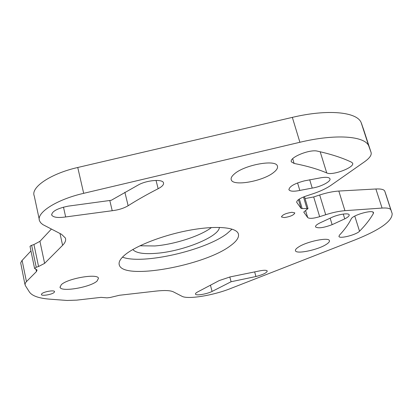 <?xml version="1.0" encoding="UTF-8"?>
<svg xmlns="http://www.w3.org/2000/svg" width="413" height="413" viewBox="0 0 413 413"><rect width="100%" height="100%" fill="white"/><g stroke="black" fill="none" stroke-linecap="round" stroke-linejoin="round"><path stroke-width="0.62" d="M30.252 246.334L30.479 245.838L31.636 245.312L36.23 267.263L34.578 268.429L37.062 270.019L36.458 271.558L26.195 281.873L25.059 283.679L25.281 285.481L29.452 292.068C32.214 295.976 39.049 298.351 49.958 299.177L67.097 300.468L76.797 300.127L101.051 297.36L107.013 297.856L110.132 297.494L119.434 295.264L156.16 291.077C164.663 290.163 170.393 290.422 173.362 291.852L181.968 296.281C187.781 299.626 213.129 295.496 230.392 288.599L355.288 239.803C380.161 229.778 392.448 221.027 392.149 213.552L386.15 195.163M36.23 267.263L38.564 266.488L33.949 244.532L39.937 241.326L51.377 229.086M39.256 219.37L34.269 195.989C30.371 187.43 50.644 173.61 77.752 167.487L83.679 193.325C56.364 199.577 35.797 212.948 39.586 220.919L40.613 222.679L42.715 224.533L61.547 234.316L65.378 238.007C66.163 240.227 65.239 242.663 62.6 245.322L44.614 263.375L38.564 266.488M83.679 193.325L299.9 142.273C335.371 133.745 364.483 135.908 368.706 145.799L371.091 152.485L363.662 129.687M299.337 199.045L302.182 208.586L301.062 208.374L296.756 202.385C296.519 200.465 299.58 198.364 305.94 196.082L312.517 193.924C320.137 191.389 326.347 188.483 331.133 185.194L364.514 161.798C369.604 158.174 371.798 155.071 371.091 152.485M302.182 208.586L308.01 208.519L303.761 212.086M325.712 214.729L319.688 194.988C326.724 192.726 333.1 191.41 338.82 191.049L375.887 188.989C380.9 188.751 383.842 189.433 384.715 191.023L390.848 209.814C390.011 208.338 387.084 207.754 382.066 208.064L344.938 210.682C339.207 211.126 332.801 212.473 325.712 214.729L319.662 216.68C313.364 218.544 309.373 218.833 307.685 217.558L303.782 212.143M390.925 210.005L392.149 213.552M41.759 293.762C43.747 291.64 54.315 289.859 54.568 291.588L54.18 292.425C52.136 294.531 41.692 296.297 41.398 294.572L41.759 293.762M373.383 213.469C370.033 219.375 365.412 225.291 359.532 231.218C356.383 234.785 339.62 239.081 338.939 236.484L339.409 235.214C344.576 229.736 348.52 224.295 351.241 218.885C352.547 215.142 372.655 209.412 373.486 212.55L373.383 213.469L372.934 212.065M317.463 151.148C331.319 154.23 342.692 157.931 351.587 162.247L352.542 163.089C355.273 167.213 332.367 175.907 326.745 172.949C318.087 169.201 307.215 166.031 294.118 163.445L291.439 161.922C288.542 157.787 309.616 148.99 317.463 151.148M284.376 217.579L281.449 216.97C282.249 214.843 285.744 213.284 291.924 212.287L294.81 212.901C293.999 215.028 290.525 216.588 284.376 217.579M304.381 180.868L321.588 177.647C326.275 176.986 329.042 177.327 329.894 178.679C331.52 181.266 320.984 186.815 312.223 188.085L299.817 190.434C293.782 191.642 290.163 191.431 288.971 189.794C289.152 186.552 294.288 183.573 304.381 180.868M344.757 218.875L332.135 224.662C323.616 227.831 318.093 228.59 315.558 226.933C315.227 225.704 317.148 224.151 321.324 222.271L330.746 217.904C337.261 214.512 348.515 212.623 349.14 214.781C349.486 215.849 348.02 217.212 344.757 218.875L343.26 214.058M212.081 291.444C206.65 294.139 195.876 295.899 195.483 294.123C195.277 293.467 196.227 292.621 198.338 291.583L219.246 280.556L230.206 276.896L258.801 271.057C263.649 270.04 266.462 270.014 267.242 270.98C266.896 272.802 263.127 274.65 255.946 276.519L231.094 281.738L212.081 291.444L210.501 285.419M63.483 207.14L65.662 216.954C57.892 218.049 53.246 217.414 51.713 215.054C51.842 211.363 57.33 208.395 68.166 206.144L111.267 200.29L138.629 184.776C147.1 180.14 162.443 178.922 163.465 182.716C164.028 184.544 162.252 186.542 158.148 188.715C146.997 194.43 136.997 200.104 128.144 205.731C123.833 208.291 118.526 209.954 112.217 210.718L109.786 200.455M65.662 216.954L112.217 210.718M124.494 255.244C120.018 259.147 118.309 262.477 119.372 265.234C124.081 280.355 204.616 265.569 230.335 245.833C236.912 241.084 239.54 236.964 238.218 233.469C235.58 227.047 215.287 225.395 188.968 230.346C162.686 235.25 135.113 246.034 124.494 255.244M298.439 247.088C296.09 248.621 295.109 249.86 295.496 250.81C296.451 254.367 317.834 249.917 326.151 244.481C328.702 242.88 329.775 241.574 329.378 240.567C328.593 236.964 306.472 241.595 298.439 247.088M61.253 284.758L60.066 287.319C61.109 292.337 90.499 287.272 97.076 281.046L98.485 278.264C97.783 273.21 67.36 278.434 61.253 284.758M234.403 173.919C231.652 176.268 230.624 178.277 231.321 179.949C233.422 186.593 263.282 181.157 273.783 172.35C276.906 169.862 278.094 167.704 277.345 165.881C275.543 159.175 244.315 164.932 234.403 173.919M363.807 130.462L363.817 130.787M77.752 167.487L292.337 117.375C327.54 108.991 356.641 111.84 361.091 122.434L363.626 129.584M31.636 245.312L33.949 244.532M34.568 268.362L30.004 246.355M30.939 250.959L21.848 260.701L20.691 262.864L24.956 284.505M384.797 191.229L386.109 195.039M319.688 194.988L313.684 196.955L319.662 216.68M305.026 198.57L313.684 196.955M211.477 227.522C200.486 236.014 174.56 244.403 154.854 245.957L139.904 245.797M231.094 281.738L229.809 276.968M219.391 227.393C219.029 236.747 183.171 251.238 156.672 253.283C143.879 254.341 135.934 253.081 132.836 249.509M122.465 257.144C142.428 264.883 205.338 250.484 227.011 233.593L232.039 229.122M354.777 216.092L359.532 231.218M320.183 151.762L326.745 172.949M292.693 158.69L294.118 163.445M309.698 179.758L312.223 188.085M297.572 182.918L299.817 190.434M330.157 218.193L332.135 224.662M254.682 271.971L255.946 276.519M156.042 180.419L158.148 188.715M124.871 192.241L128.144 205.731M305.589 210.547L307.685 217.558M298.46 199.644L301.062 208.374M296.673 201.931L296.854 202.546M303.498 196.97L306.885 208.276M344.938 210.682L338.82 191.049M375.887 188.989L382.066 208.064M361.54 123.508L369.129 146.801M292.337 117.375L299.9 142.273M60.014 233.531L62.6 245.322M26.453 281.599L22.106 260.412M35.946 269.1L36.458 271.558M44.614 263.375L39.937 241.326M295.414 250.531L295.496 250.81M59.988 286.958L60.066 287.319M231.12 179.221L231.321 179.949M291.439 161.922L291.304 161.468M288.971 189.794L288.868 189.448M51.713 215.054L51.61 214.574M119.078 263.99L119.372 265.234M308.01 208.519L304.438 196.609M384.715 191.023L390.848 209.814M361.091 122.434L368.706 145.799M296.679 202.117L296.756 202.385"/></g></svg>

